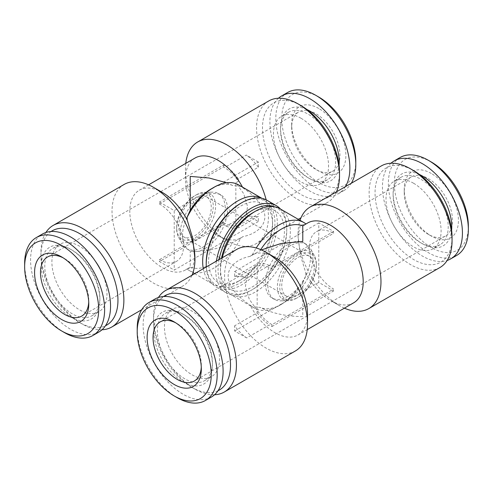 <?xml version="1.0" encoding="UTF-8"?>
<svg xmlns="http://www.w3.org/2000/svg" width="493" height="493" viewBox="0 0 493 493"><rect width="100%" height="100%" fill="white"/><g stroke="black" fill="none" stroke-linecap="round" stroke-linejoin="round"><path stroke-width="0.37" stroke-dasharray="2.46 1.85" d="M202.666 195.197A31.835 18.383 -60 0 1 212.44 192.134A31.835 18.383 -60 0 1 218.578 193.62A31.835 18.383 -60 0 1 223.458 219.132A31.835 18.383 -60 0 1 202.666 247.184A31.835 18.383 -60 0 1 186.748 248.762A31.835 18.383 -60 0 1 182.385 244.189A31.835 18.383 -60 0 1 202.666 195.197M205.033 248.552A31.835 18.383 120 0 0 225.831 220.5A31.835 18.383 120 0 0 220.95 194.988A31.835 18.383 120 0 0 205.033 196.565A31.835 18.383 120 0 0 184.234 224.617A31.835 18.383 120 0 0 189.115 250.13A31.835 18.383 120 0 0 205.033 248.552M196.146 194.945A27.54 15.899 -60 0 1 204.607 192.295A27.54 15.899 -60 0 1 215.127 211.479A27.54 15.899 -60 0 1 196.146 239.912A27.54 15.899 -60 0 1 178.608 237.324A27.54 15.899 -60 0 1 176.673 228.672A27.54 15.899 -60 0 1 196.146 194.945L194.963 195.629A25.864 14.932 -60 0 1 213.247 206.185A25.864 14.932 -60 0 1 194.963 237.86A25.864 14.932 -60 0 1 176.673 227.304A25.864 14.932 -60 0 1 194.963 195.629L196.146 194.945M194.963 197.933A23.042 13.299 -60 0 1 206.481 196.793A23.042 13.299 -60 0 1 210.012 215.256A23.042 13.299 -60 0 1 194.963 235.555A23.042 13.299 -60 0 1 183.445 236.695A23.042 13.299 -60 0 1 179.914 218.239A23.042 13.299 -60 0 1 194.963 197.933M298.037 257.445A23.042 13.299 -60 0 1 309.555 256.305A23.042 13.299 -60 0 1 313.086 274.761A23.042 13.299 -60 0 1 298.037 295.067A23.042 13.299 -60 0 1 286.519 296.207A23.042 13.299 -60 0 1 282.988 277.744A23.042 13.299 -60 0 1 298.037 257.445M290.334 297.803A31.835 18.383 -60 0 1 280.56 300.866A31.835 18.383 -60 0 1 274.422 299.38A31.835 18.383 -60 0 1 269.542 273.868A31.835 18.383 -60 0 1 290.334 245.816A31.835 18.383 -60 0 1 306.252 244.238A31.835 18.383 -60 0 1 310.615 248.811A31.835 18.383 -60 0 1 290.334 297.803M287.967 296.435A31.835 18.383 -60 0 1 272.05 298.012A31.835 18.383 -60 0 1 267.169 272.5A31.835 18.383 -60 0 1 287.967 244.448A31.835 18.383 -60 0 1 303.885 242.87A31.835 18.383 -60 0 1 308.766 268.383A31.835 18.383 -60 0 1 287.967 296.435M296.854 298.055A27.54 15.899 -60 0 1 288.393 300.705A27.54 15.899 -60 0 1 277.873 281.521A27.54 15.899 -60 0 1 296.854 253.088A27.54 15.899 -60 0 1 314.392 255.676A27.54 15.899 -60 0 1 316.327 264.328A27.54 15.899 -60 0 1 296.854 298.055L298.037 297.371A25.864 14.932 -60 0 1 279.753 286.815A25.864 14.932 -60 0 1 298.037 255.14A25.864 14.932 -60 0 1 316.327 265.696A25.864 14.932 -60 0 1 298.037 297.371L296.854 298.055M72.335 313.875A38.953 22.493 60 0 1 46.89 279.549A38.953 22.493 60 0 1 52.862 248.33A38.953 22.493 60 0 1 72.335 250.259L70.561 249.236A41.467 23.941 60 0 1 99.882 300.027A41.467 23.941 60 0 1 70.561 316.956A41.467 23.941 60 0 1 41.239 266.165A41.467 23.941 60 0 1 70.561 249.236L72.335 250.259A38.953 22.493 60 0 1 99.882 297.975A38.953 22.493 60 0 1 91.815 315.803A38.953 22.493 60 0 1 72.335 313.875M95.322 261.142A38.953 22.493 -120 0 0 79.447 246.155A38.953 22.493 -120 0 0 59.967 244.226A38.953 22.493 -120 0 0 53.996 275.445A38.953 22.493 -120 0 0 79.447 309.77A38.953 22.493 -120 0 0 98.927 311.699A38.953 22.493 -120 0 0 101.959 272.629M64.638 332.689A56.547 32.649 60 0 1 24.65 263.428M98.834 332.066A56.547 32.649 60 0 1 70.561 329.269A56.547 32.649 60 0 1 33.616 279.439A56.547 32.649 60 0 1 42.287 234.12M63.196 257.857A34.14 19.708 60 0 1 64.638 258.64L61.674 256.933L64.638 258.64A34.14 19.708 60 0 1 88.777 300.453A34.14 19.708 60 0 1 88.734 302.086M184.893 378.858A38.953 22.493 60 0 1 159.442 344.533A38.953 22.493 60 0 1 165.414 313.314A38.953 22.493 60 0 1 184.893 315.243L183.113 314.22A41.467 23.941 60 0 1 212.44 365.005A41.467 23.941 60 0 1 183.113 381.939A41.467 23.941 60 0 1 153.791 331.148A41.467 23.941 60 0 1 183.113 314.22L184.893 315.243A38.953 22.493 60 0 1 212.44 362.953A38.953 22.493 60 0 1 204.367 380.787A38.953 22.493 60 0 1 184.893 378.858M214.51 337.613A38.953 22.493 60 0 1 211.479 376.683A38.953 22.493 60 0 1 191.999 374.754A38.953 22.493 60 0 1 166.548 340.429A38.953 22.493 60 0 1 172.519 309.21A38.953 22.493 60 0 1 191.999 311.138A38.953 22.493 60 0 1 207.88 326.12M177.19 397.672A56.547 32.649 60 0 1 137.202 328.412M211.386 397.05A56.547 32.649 60 0 1 183.113 394.252A56.547 32.649 60 0 1 146.174 344.416A56.547 32.649 60 0 1 154.839 299.103M175.754 322.841A34.14 19.708 60 0 1 177.19 323.624L174.226 321.917L177.19 323.624A34.14 19.708 60 0 1 201.329 365.436A34.14 19.708 60 0 1 201.286 367.069M240.578 203.406A48.591 28.052 -60 0 1 274.934 223.243A48.591 28.052 -60 0 1 240.578 282.754A48.591 28.052 -60 0 1 206.216 262.917M266.892 200.232A50.268 29.019 -60 0 1 274.601 240.51A50.268 29.019 -60 0 1 241.761 284.806A50.268 29.019 -60 0 1 216.63 287.296A50.268 29.019 -60 0 1 206.296 266.978M274.65 206.832A48.591 28.052 -60 0 1 286.784 230.083A48.591 28.052 -60 0 1 252.422 289.594L251.239 290.278A50.268 29.019 -60 0 1 226.108 292.768A50.268 29.019 -60 0 1 216.415 261.136M280.523 209.069A50.268 29.019 -60 0 1 286.784 228.715A50.268 29.019 -60 0 1 251.239 290.278L252.422 289.594A48.591 28.052 -60 0 1 219.083 259.595M431.326 173.481A38.331 22.13 -120 0 0 404.223 189.127A38.331 22.13 -120 0 0 431.326 236.067L431.326 236.067A38.331 22.13 -120 0 0 458.428 220.42A38.331 22.13 -120 0 0 431.326 173.481M428.362 234.36L431.326 236.067L428.362 234.36A34.14 19.708 -120 0 0 445.432 236.048A34.14 19.708 -120 0 0 450.664 208.693A34.14 19.708 -120 0 0 428.362 178.608A34.14 19.708 -120 0 0 411.291 176.919A34.14 19.708 -120 0 0 404.223 192.547A34.14 19.708 -120 0 0 428.362 234.36M431.326 162.024A52.363 30.233 -120 0 0 394.301 183.396A52.363 30.233 -120 0 0 431.326 247.529A52.363 30.233 -120 0 0 468.35 226.151M400.088 157.513A56.547 32.649 -120 0 0 391.424 202.826A56.547 32.649 -120 0 0 428.362 252.656A56.547 32.649 -120 0 0 456.635 255.46M390.992 163.232A56.547 32.649 -120 0 0 386.481 209.334A56.547 32.649 -120 0 0 422.439 256.077A56.547 32.649 -120 0 0 447.133 260.477M419.432 174.485A41.467 23.941 -120 0 0 393.118 192.973A41.467 23.941 -120 0 0 422.439 243.764L420.665 242.741A38.953 22.493 -120 0 0 440.138 244.67A38.953 22.493 -120 0 0 446.11 213.451A38.953 22.493 -120 0 0 420.665 179.125A38.953 22.493 -120 0 0 401.185 177.197A38.953 22.493 -120 0 0 393.118 195.025A38.953 22.493 -120 0 0 420.665 242.741L422.439 243.764A41.467 23.941 -120 0 0 451.606 230.219M413.553 183.23A38.953 22.493 60 0 1 439.004 217.555A38.953 22.493 60 0 1 433.033 248.774A38.953 22.493 60 0 1 413.553 246.845A38.953 22.493 60 0 1 388.102 212.514A38.953 22.493 60 0 1 394.073 181.301A38.953 22.493 60 0 1 413.553 183.23M246.697 278.422A36.655 21.162 -120 0 0 234.65 276.665L234.65 271.464L246.697 278.422L269.209 265.425L271.976 267.021L271.976 268.901L333.582 233.331L333.582 231.451L318.774 222.898L318.774 230.644A34.14 19.708 60 0 1 333.582 233.331M234.65 276.665L257.161 263.669L257.161 312.784L234.65 325.781A36.655 21.162 -120 0 0 246.697 337.933L269.209 324.936L271.976 326.532L271.976 324.653L333.582 289.083A34.14 19.708 60 0 1 318.774 274.669A34.14 19.708 60 0 1 316.512 231.642A34.14 19.708 60 0 1 318.774 230.644L318.774 282.409L333.582 290.962L333.582 289.083M439.916 267.533A58.642 33.857 60 0 1 410.595 264.63A58.642 33.857 60 0 1 372.283 212.951A58.642 33.857 60 0 1 381.268 165.956M353.66 302.819A46.077 26.604 60 0 1 330.618 300.539L339.504 305.666A58.642 33.857 60 0 1 298.037 233.848A58.642 33.857 60 0 1 300.034 220.334M452.056 237.269A54.452 31.441 60 0 1 413.553 259.497A54.452 31.441 60 0 1 375.05 192.806A54.452 31.441 60 0 1 413.553 170.572M344.404 308.162A58.642 33.857 60 0 1 339.504 305.666L330.618 300.539A46.077 26.604 60 0 1 305.814 272.993L300.305 254.795L298.037 235.9L300.299 225.233L305.814 224.198A46.077 26.604 60 0 1 307.583 223.015M214.566 394.751A58.642 33.857 60 0 1 194.963 389.119L194.963 389.119A58.642 33.857 60 0 1 153.496 317.295A58.642 33.857 60 0 1 158.419 297.507M295.369 350.985A58.642 33.857 60 0 1 266.047 348.076A58.642 33.857 60 0 1 227.735 296.404A58.642 33.857 60 0 1 236.726 249.409M218.029 390.739A54.452 31.441 60 0 1 191.999 387.412L194.963 389.119L191.999 387.412A54.452 31.441 60 0 1 153.496 320.715A54.452 31.441 60 0 1 163.627 296.509M307.515 313.875A46.077 26.604 60 0 1 297.975 334.969A46.077 26.604 60 0 1 274.934 332.689A46.077 26.604 60 0 1 250.13 305.142L252.219 306.64L260.125 307.435C272.438 313.443 286.655 316.5 302.776 316.611L302.776 282.809A46.077 26.604 -60 0 1 281.454 304.298L279.081 305.666A49.429 28.539 -60 0 1 254.37 308.119A49.429 28.539 -60 0 1 252.219 306.64M261.395 249.926L250.13 256.348A46.077 26.604 60 0 1 251.898 255.164A46.077 26.604 60 0 1 274.934 257.445M305.814 224.198L305.142 224.42M252.422 212.982A45.239 26.117 -60 0 1 284.412 231.451A45.239 26.117 -60 0 1 252.422 286.858A45.239 26.117 -60 0 1 220.433 268.389A45.239 26.117 -60 0 1 221.53 258.184M280.098 208.822A49.429 28.539 -60 0 1 287.678 248.429A49.429 28.539 -60 0 1 255.386 291.985A49.429 28.539 -60 0 1 230.675 294.438A49.429 28.539 -60 0 1 220.433 271.809A49.429 28.539 -60 0 1 222.294 257.74M302.776 282.809L305.943 275.624A49.429 28.539 -60 0 1 279.081 305.666L281.454 304.298A46.077 26.604 -60 0 1 260.125 307.435M252.219 254.998A49.429 28.539 -60 0 1 256.206 247.997M250.13 256.348C239.598 258.369 228.271 264.92 228.136 276.24C228.253 287.635 239.543 297.975 250.13 305.142M318.774 108.497A38.331 22.13 -120 0 0 291.671 124.144A38.331 22.13 -120 0 0 318.774 171.083A38.331 22.13 -120 0 0 318.774 171.089A38.331 22.13 -120 0 0 345.876 155.437A38.331 22.13 -120 0 0 318.774 108.497M318.774 171.083L315.81 169.376A34.14 19.708 -120 0 0 332.88 171.065A34.14 19.708 -120 0 0 338.112 143.709A34.14 19.708 -120 0 0 315.81 113.63A34.14 19.708 -120 0 0 298.74 111.936A34.14 19.708 -120 0 0 291.671 127.564A34.14 19.708 -120 0 0 315.81 169.376L318.774 171.089M318.774 97.041A52.363 30.233 -120 0 0 281.749 118.419A52.363 30.233 -120 0 0 318.774 182.546A52.363 30.233 -120 0 0 355.798 161.168M287.536 92.53A56.547 32.649 -120 0 0 278.865 137.843A56.547 32.649 -120 0 0 315.81 187.673A56.547 32.649 -120 0 0 344.083 190.477A56.547 32.649 -120 0 0 351.299 183.26M278.434 98.249A56.547 32.649 -120 0 0 273.923 144.35A56.547 32.649 -120 0 0 309.887 191.093A56.547 32.649 -120 0 0 338.161 193.897A56.547 32.649 -120 0 0 345.377 186.681M306.874 109.501A41.467 23.941 -120 0 0 280.56 127.995A41.467 23.941 -120 0 0 309.887 178.78L308.107 177.757A38.953 22.493 -120 0 0 327.586 179.686A38.953 22.493 -120 0 0 333.558 148.467A38.953 22.493 -120 0 0 308.107 114.142A38.953 22.493 -120 0 0 288.633 112.213A38.953 22.493 -120 0 0 280.56 130.047A38.953 22.493 -120 0 0 308.107 177.757L309.887 178.78A41.467 23.941 -120 0 0 339.055 165.235M301.001 118.246A38.953 22.493 60 0 1 326.452 152.571A38.953 22.493 60 0 1 320.481 183.79A38.953 22.493 60 0 1 301.001 181.862A38.953 22.493 60 0 1 275.55 147.53A38.953 22.493 60 0 1 281.521 116.317A38.953 22.493 60 0 1 301.001 118.246M258.35 221.536L174.226 270.102L159.418 261.549L159.418 259.669L223.526 222.657L223.526 224.537L226.293 226.133L246.303 214.578L258.35 221.536L258.35 216.335L238.335 227.889L238.335 225.344L235.839 226.786L235.839 182.761L238.335 181.319A34.14 19.708 -120 0 0 223.526 166.905L159.418 203.917L159.418 202.038L174.226 210.591L174.226 218.331A34.14 19.708 -120 0 0 159.418 203.917M159.418 259.669A34.14 19.708 -120 0 0 174.226 262.356A34.14 19.708 -120 0 0 176.488 261.358A34.14 19.708 -120 0 0 174.226 218.331L174.226 270.102M51.075 231.525A54.452 31.441 -120 0 0 40.944 255.731A54.452 31.441 -120 0 0 79.447 322.428L82.405 324.135A58.642 33.857 -120 0 0 102.008 329.768M124.174 184.425A58.642 33.857 -120 0 0 115.183 231.42A58.642 33.857 -120 0 0 153.496 283.099A58.642 33.857 -120 0 0 182.817 286.002A58.642 33.857 -120 0 0 191.993 275.236M45.867 232.523A58.642 33.857 -120 0 0 40.944 252.311A58.642 33.857 -120 0 0 82.405 324.135L79.447 322.428A54.452 31.441 -120 0 0 105.477 325.756M162.382 192.461A46.077 26.604 -120 0 0 139.34 190.181A46.077 26.604 -120 0 0 132.278 227.1A46.077 26.604 -120 0 0 162.382 267.705A46.077 26.604 -120 0 0 185.417 269.985A46.077 26.604 -120 0 0 187.186 268.802L192.695 267.773L194.963 257.099M268.716 100.973A58.642 33.857 -120 0 0 259.725 147.968A58.642 33.857 -120 0 0 298.037 199.647A58.642 33.857 -120 0 0 327.358 202.549A58.642 33.857 -120 0 0 336.534 191.783M185.775 163.374A58.642 33.857 -120 0 0 185.485 168.865A58.642 33.857 -120 0 0 226.953 240.689L226.953 240.689A58.642 33.857 -120 0 0 256.274 243.591A58.642 33.857 -120 0 0 266.152 199.831M301.001 105.588A54.452 31.441 -120 0 0 262.492 127.823A54.452 31.441 -120 0 0 301.001 194.513A54.452 31.441 -120 0 0 339.504 172.285M195.025 158.031A46.077 26.604 -120 0 0 185.485 179.125A46.077 26.604 -120 0 0 218.066 235.555L218.066 235.555A46.077 26.604 -120 0 0 241.102 237.836A46.077 26.604 -120 0 0 242.87 236.652L232.875 242.451C220.562 248.46 206.345 251.516 190.224 251.633L190.224 267.077A46.077 26.604 120 0 0 211.546 263.946A46.077 26.604 120 0 0 232.875 242.451M226.534 182.767L232.875 185.565L240.781 186.36L242.87 187.858A46.077 26.604 -120 0 0 242.47 187.1M218.066 235.555L226.953 240.689L218.066 235.555M203.276 268.722A49.429 28.539 120 0 0 212.902 284.178A49.429 28.539 120 0 0 237.614 281.731L240.578 280.018A45.239 26.117 120 0 0 272.567 224.611A45.239 26.117 120 0 0 240.578 206.142A45.239 26.117 120 0 0 208.588 261.549A45.239 26.117 120 0 0 240.578 280.018L237.614 281.731A49.429 28.539 120 0 0 237.614 281.725A49.429 28.539 120 0 0 272.567 221.191A49.429 28.539 120 0 0 262.325 198.562A49.429 28.539 120 0 0 261.882 198.315M190.224 267.077L187.057 269.018A49.429 28.539 120 0 0 189.207 270.497A49.429 28.539 120 0 0 213.919 268.05A49.429 28.539 120 0 0 240.781 238.002M240.781 186.36A49.429 28.539 120 0 0 238.63 184.881M242.87 187.858C253.402 194.981 264.729 205.328 264.864 216.729C264.747 228.049 253.457 234.613 242.87 236.652M238.335 181.319L238.335 178.774L258.35 167.219L258.35 162.024L174.226 210.591M246.697 337.933L234.65 330.976L234.65 325.781M234.65 330.976L318.774 282.409M234.65 271.464L318.774 222.898M235.839 226.786L238.704 225.443L245.569 218.159L247.578 206.598L243.69 193.657L235.839 182.761M232.875 185.565A46.077 26.604 120 0 0 211.546 188.702M223.526 222.657A34.14 19.708 -120 0 0 238.335 225.344M258.35 162.024L246.303 155.067L226.293 166.622L223.526 165.026L159.418 202.038M223.526 224.537L159.418 261.549M223.526 165.026L223.526 166.905M258.35 167.219A36.655 21.162 -120 0 0 246.303 155.067M246.303 214.578A36.655 21.162 -120 0 0 258.35 216.335M226.293 226.133A36.655 21.162 -120 0 0 238.335 227.889M238.335 178.774A36.655 21.162 -120 0 0 226.293 166.622M271.976 267.021L333.582 231.451M271.976 326.532L333.582 290.962M271.976 324.653A34.14 19.708 -120 0 1 257.161 310.239L249.31 299.343L245.422 286.402L247.431 274.841L254.296 267.557L257.161 266.214A34.14 19.708 -120 0 1 271.976 268.901M305.943 275.624L305.814 272.993M260.125 250.549A46.077 26.604 -60 0 1 260.717 249.631M269.209 265.425A36.655 21.162 -120 0 0 257.161 263.669M257.161 312.784A36.655 21.162 -120 0 0 269.209 324.936M218.578 193.62L220.95 194.988M204.607 192.295L212.44 192.134M309.555 256.305L206.481 196.793M274.422 299.38L272.05 298.012M288.393 300.705L280.56 300.866M52.862 248.33L59.967 244.226M88.777 300.453L88.777 303.873M165.414 313.314L172.519 309.21M201.329 365.436L201.329 368.856M226.108 292.768L216.63 287.296M404.223 192.547L404.223 189.127M440.138 244.67L433.033 248.774M445.432 236.048L194.26 381.064M411.291 176.919L316.512 231.642M298.037 235.9L298.037 233.848M297.975 334.969L307.225 329.626M251.898 255.164L254.339 253.753M220.433 268.389L220.433 271.809M254.37 308.119L230.675 294.438M291.671 127.564L291.671 124.144M344.083 190.477L338.161 193.897M327.586 179.686L320.481 183.79M47.568 256.952L160.268 191.882M160.786 191.586L298.74 111.936M81.709 316.081L176.488 261.358M141.701 309.74L182.817 286.002M148.596 184.838L139.34 190.181M241.102 237.836L238.661 239.247M185.485 179.125L185.485 168.865M272.567 224.611L272.567 221.191M261.906 198.322L262.325 198.562M189.207 270.497L192.966 272.666M194.704 273.67L212.902 284.178M187.858 268.58L185.417 269.985M327.358 202.549L301.007 217.764M298.296 219.33L256.274 243.591M40.944 255.731L40.944 252.311M238.704 225.443L332.88 171.065M288.633 112.213L281.521 116.317M280.56 130.047L280.56 127.995M153.496 320.715L153.496 317.295M254.296 267.557L160.12 321.935M401.185 177.197L394.073 181.301M393.118 195.025L393.118 192.973M286.784 230.083L286.784 228.715M212.44 362.953L212.44 365.005M204.367 380.787L211.479 376.683M99.882 297.975L99.882 300.027M91.815 315.803L98.927 311.699M316.327 265.696L316.327 264.328M314.392 255.676L310.615 248.811M306.252 244.238L303.885 242.87M286.519 296.207L183.445 236.695M176.673 227.304L176.673 228.672M178.608 237.324L182.385 244.189M186.748 248.762L189.115 250.13"/><path stroke-width="0.74" d="M64.638 332.689L61.674 330.976A52.363 30.233 60 0 1 24.65 266.849A52.363 30.233 60 0 1 61.674 245.471A52.363 30.233 60 0 1 98.699 309.604A52.363 30.233 60 0 1 61.674 330.976L64.638 332.689A56.547 32.649 60 0 0 92.912 335.486L98.834 332.066A56.547 32.649 60 0 0 107.505 286.753A56.547 32.649 60 0 0 70.561 236.923A56.547 32.649 60 0 0 42.287 234.12L36.365 237.54A56.547 32.649 60 0 1 64.638 240.344A56.547 32.649 60 0 1 101.576 290.174A56.547 32.649 60 0 1 92.912 335.486M24.65 266.849L24.65 263.428A56.547 32.649 60 0 1 36.365 237.54M61.674 256.933L61.674 256.933A38.331 22.13 60 0 1 88.777 303.873A38.331 22.13 60 0 1 61.674 319.519A38.331 22.13 60 0 1 34.572 272.58A38.331 22.13 60 0 1 61.674 256.933M88.734 302.086A34.14 19.708 60 0 1 81.709 316.081A34.14 19.708 60 0 1 64.638 314.392A34.14 19.708 60 0 1 42.336 284.307A34.14 19.708 60 0 1 47.568 256.952A34.14 19.708 60 0 1 63.196 257.857M177.19 397.672L174.226 395.959A52.363 30.233 60 0 1 137.202 331.832A52.363 30.233 60 0 1 174.226 310.454A52.363 30.233 60 0 1 211.25 374.581A52.363 30.233 60 0 1 174.226 395.959L177.19 397.672A56.547 32.649 60 0 0 205.464 400.47L211.386 397.05A56.547 32.649 60 0 0 220.057 351.737A56.547 32.649 60 0 0 183.113 301.907A56.547 32.649 60 0 0 154.839 299.103L148.917 302.523A56.547 32.649 60 0 1 177.19 305.327A56.547 32.649 60 0 1 214.135 355.157A56.547 32.649 60 0 1 205.464 400.47M137.202 331.832L137.202 328.412A56.547 32.649 60 0 1 148.917 302.523M174.226 321.917L174.226 321.911A38.331 22.13 60 0 1 174.226 321.917A38.331 22.13 60 0 1 201.329 368.856A38.331 22.13 60 0 1 174.226 384.503A38.331 22.13 60 0 1 147.124 337.563A38.331 22.13 60 0 1 174.226 321.911M201.286 367.069A34.14 19.708 60 0 1 194.26 381.064A34.14 19.708 60 0 1 177.19 379.37A34.14 19.708 60 0 1 154.888 349.29A34.14 19.708 60 0 1 160.12 321.935A34.14 19.708 60 0 1 175.754 322.841M206.296 266.978A50.268 29.019 -60 0 1 206.216 264.285L206.216 262.917A48.591 28.052 -60 0 1 240.578 203.406L241.761 202.722A50.268 29.019 -60 0 1 266.892 200.232L276.37 205.704A50.268 29.019 -60 0 1 280.523 209.069M216.415 261.136A50.268 29.019 -60 0 1 251.239 208.194A50.268 29.019 -60 0 1 276.37 205.704M206.216 264.285A50.268 29.019 -60 0 1 241.761 202.722L240.578 203.406M219.083 259.595A48.591 28.052 -60 0 1 252.422 210.246A48.591 28.052 -60 0 1 274.65 206.832M447.133 260.477A56.547 32.649 -120 0 0 450.713 258.88L456.635 255.46A56.547 32.649 -120 0 0 468.35 229.572L468.35 226.151A52.363 30.233 -120 0 0 431.326 162.024L428.362 160.311A56.547 32.649 -120 0 0 400.088 157.513L394.166 160.934A56.547 32.649 -120 0 0 390.992 163.232M468.35 229.572A56.547 32.649 -120 0 0 428.362 160.311L431.326 162.024M450.713 258.88A56.547 32.649 -120 0 0 459.384 213.561A56.547 32.649 -120 0 0 422.439 163.731A56.547 32.649 -120 0 0 394.166 160.934M451.606 230.219A41.467 23.941 -120 0 0 422.439 176.044A41.467 23.941 -120 0 0 419.432 174.485M300.034 220.334A58.642 33.857 60 0 1 310.183 206.998L381.268 165.956A58.642 33.857 60 0 1 410.595 168.865L410.595 168.865A58.642 33.857 60 0 1 452.056 240.689A58.642 33.857 60 0 1 439.916 267.533L368.826 308.575A58.642 33.857 60 0 1 344.404 308.162M310.183 206.998A58.642 33.857 60 0 1 339.504 209.901A58.642 33.857 60 0 1 377.817 261.58A58.642 33.857 60 0 1 368.826 308.575M413.553 170.572L410.595 168.865L413.553 170.572A54.452 31.441 60 0 1 452.056 237.269L452.056 240.689M260.717 249.631A46.077 26.604 -60 0 1 302.776 225.923L307.583 223.015A46.077 26.604 60 0 1 330.618 225.295A46.077 26.604 60 0 1 360.722 265.9A46.077 26.604 60 0 1 353.66 302.819L307.225 329.626M158.419 297.507A58.642 33.857 60 0 1 165.642 290.451A58.642 33.857 60 0 1 194.963 293.353A58.642 33.857 60 0 1 233.275 345.032A58.642 33.857 60 0 1 224.284 392.027A58.642 33.857 60 0 1 214.566 394.751M307.515 324.135L307.515 313.875A46.077 26.604 60 0 0 274.934 257.445L266.047 252.311A58.642 33.857 60 0 1 307.515 324.135A58.642 33.857 60 0 1 295.369 350.985L224.284 392.027M163.627 296.509A54.452 31.441 60 0 1 191.999 298.487A54.452 31.441 60 0 1 227.883 347.54A54.452 31.441 60 0 1 218.029 390.739M302.776 225.923L302.776 241.367L280.819 243.567L261.395 249.926M221.53 258.184A45.239 26.117 -60 0 1 252.422 212.982L255.386 211.269A49.429 28.539 -60 0 1 255.386 211.269A49.429 28.539 -60 0 1 280.098 208.822L303.793 222.503A49.429 28.539 -60 0 1 305.925 223.97M222.294 257.74A49.429 28.539 -60 0 1 255.386 211.275L252.422 212.982M256.206 247.997A49.429 28.539 -60 0 1 279.081 224.95A49.429 28.539 -60 0 1 303.793 222.503M351.299 183.26A56.547 32.649 -120 0 0 355.798 164.588L355.798 161.168A52.363 30.233 -120 0 0 318.774 97.041L315.81 95.328A56.547 32.649 -120 0 0 287.536 92.53L281.614 95.95A56.547 32.649 -120 0 0 278.434 98.249M355.798 164.588A56.547 32.649 -120 0 0 315.81 95.328L318.774 97.041M345.377 186.681A56.547 32.649 -120 0 0 309.887 98.748A56.547 32.649 -120 0 0 281.614 95.95M339.055 165.235A41.467 23.941 -120 0 0 309.887 111.061A41.467 23.941 -120 0 0 306.874 109.501M102.008 329.768A58.642 33.857 -120 0 0 111.732 327.044A58.642 33.857 -120 0 0 120.717 280.049A58.642 33.857 -120 0 0 82.405 228.37A58.642 33.857 -120 0 0 53.084 225.467A58.642 33.857 -120 0 0 45.867 232.523M191.993 275.236A58.642 33.857 -120 0 0 194.963 259.152A58.642 33.857 -120 0 0 153.496 187.334L153.496 187.334A58.642 33.857 -120 0 0 124.174 184.425L53.084 225.467M105.477 325.756A54.452 31.441 -120 0 0 115.331 282.557A54.452 31.441 -120 0 0 79.447 233.503A54.452 31.441 -120 0 0 51.075 231.525M194.963 259.152L192.701 238.23L187.186 220.007A46.077 26.604 -120 0 0 162.382 192.461L153.496 187.334L162.382 192.461M336.534 191.783A58.642 33.857 -120 0 0 339.504 175.705L339.504 172.285A54.452 31.441 -120 0 0 301.001 105.588L298.037 103.881A58.642 33.857 -120 0 0 268.716 100.973L197.631 142.015A58.642 33.857 -120 0 0 185.775 163.374M266.152 199.831A58.642 33.857 -120 0 0 226.953 144.924A58.642 33.857 -120 0 0 197.631 142.015M242.47 187.1A46.077 26.604 -120 0 0 218.066 160.311A46.077 26.604 -120 0 0 195.025 158.031L148.596 184.838M187.186 220.007L187.057 217.376L190.224 210.191L190.224 176.389L209.118 178.004L226.534 182.767M261.882 198.315A49.429 28.539 120 0 0 237.614 201.015A49.429 28.539 120 0 0 203.276 268.722M261.906 198.322L238.63 184.881A49.429 28.539 120 0 0 213.919 187.334L213.919 187.334A49.429 28.539 120 0 0 187.057 217.376M301.001 105.588L298.037 103.881A58.642 33.857 -120 0 1 339.504 175.705M101.959 272.629A38.953 22.493 -120 0 0 95.322 261.142M213.919 187.334L211.546 188.702A46.077 26.604 120 0 0 190.224 210.191M207.88 326.12A38.953 22.493 60 0 1 214.51 337.613M165.642 290.451L236.726 249.409A58.642 33.857 60 0 1 266.047 252.311L274.934 257.445M160.268 191.882L160.786 191.586M111.732 327.044L141.701 309.74M192.966 272.666L194.704 273.67M301.007 217.764L298.296 219.33"/></g></svg>
